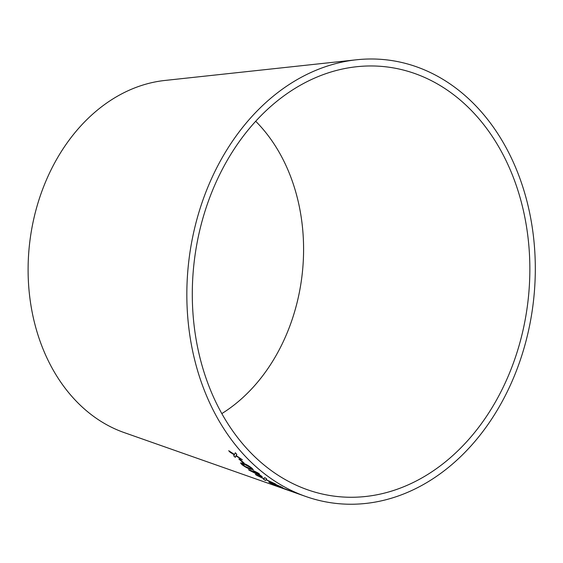 <?xml version="1.0" encoding="UTF-8"?>
<svg xmlns="http://www.w3.org/2000/svg" width="563" height="563" viewBox="0 0 563 563"><rect width="100%" height="100%" fill="white"/><g stroke="black" fill="none" stroke-linecap="round" stroke-linejoin="round"><path stroke-width="0.84" d="M399.315 69.08A216.22 168.055 96.6 0 0 356.632 66.73A216.22 168.055 96.6 0 0 194.136 262.259A216.22 168.055 96.6 0 0 307.595 489.782A216.22 168.055 96.6 0 0 523.499 328.102A216.22 168.055 96.6 0 0 399.315 69.08M400.553 62.212A223.208 173.488 96.6 0 0 356.492 59.784A223.208 173.488 96.6 0 0 188.739 261.633A223.208 173.488 96.6 0 0 305.864 496.51A223.208 173.488 96.6 0 0 528.748 329.608A223.208 173.488 96.6 0 0 400.553 62.212M356.492 59.784L164.875 80.46A179.956 139.87 96.6 0 0 29.635 243.188A179.956 139.87 96.6 0 0 124.064 432.546L305.864 496.51M235.327 452.779L234.461 454.44L228.726 450.745L230.204 452.3L234.377 454.918L233.694 455.798L235.299 457.339L236.01 455.939L242.301 459.774L236.094 455.46L236.847 454.376L235.327 452.779M240 459.359L238.839 458.979L242.892 462.638L244.046 463.025L240 459.359M250.486 469.211L253.28 469.69L251.767 468.022C248.522 465.594 245.707 464.039 243.329 463.363L240.535 462.906L241.97 464.665C245.257 467.037 248.093 468.55 250.486 469.211L253.315 469.641M266.609 478.824L264.68 477.593L264.103 478.663L255.412 474.51L264.096 478.881L263.632 479.444L265.553 480.499L265.996 479.76L275.701 484.11L266.081 479.585L266.609 478.824M254.715 471.843L248.501 469.711L262.224 476.657L257.2 473.23L259.494 474.011L258.093 473.004L254.265 471.083L253.188 470.717L254.715 471.843L253.223 470.661M269.677 482.238C268.277 481.801 268.607 482.097 270.669 483.131L281.739 487.488C283.393 488.058 283.034 487.776 280.656 486.622L273.667 483.54C272.45 483.131 272.372 483.23 273.442 483.842L268.797 482.027M273.667 483.54C272.45 483.131 272.372 483.23 273.442 483.842L273.463 483.786C272.401 483.174 272.478 483.075 273.695 483.483M269.705 482.181C268.305 481.745 268.635 482.041 270.697 483.075L282.795 487.783M289.452 490.725L281.162 487.431C278.045 486.326 277.742 486.312 280.275 487.389L289.473 490.669M278.439 486.573L280.374 487.361M221.815 413.601A172.961 134.437 96.6 0 0 255.701 121.263M290.318 490.964L291.395 491.344M278.544 486.58L280.297 487.326M281.31 487.685L286.236 489.303M290.332 490.922L280.283 487.227M289.312 490.493L282.774 488.051M281.289 487.748L282.753 488.107M281.76 487.431L282.767 487.741M271.669 483.413L274.73 484.483C275.926 485.067 276.074 485.207 275.18 484.905M274.505 484.145L279.677 486.214C281.134 486.932 281.31 487.101 280.191 486.714M275.722 484.905C274.258 484.166 274.082 483.976 275.208 484.342L279.649 486.27C281.113 486.988 281.282 487.157 280.17 486.77L275.722 484.905M274.484 484.103L275.23 484.286M280.937 486.918L280.17 486.77M271.64 483.469L274.702 484.539C275.898 485.123 276.046 485.264 275.152 484.961L271.232 482.97M274.73 484.483L274.702 484.539C275.898 485.123 276.046 485.264 275.152 484.961M248.529 469.662L249.641 470.541M249.676 470.485L261.141 476.284M261.169 476.235L262.252 476.601M259.529 473.962L257.2 473.23M251.795 471.372L256.151 472.8L259.726 475.355L251.795 471.372L256.116 472.857L259.726 475.355M266.081 479.585L266.637 478.775M255.44 474.454L257.108 475.587M257.143 475.538L264.096 478.881M263.66 479.387L265.553 480.499M265.581 480.443L265.996 479.76M266.025 479.704L275.018 483.737M240.549 462.885L242.006 464.616C245.292 466.987 248.128 468.5 250.521 469.162M250.831 467.642L251.591 468.683L249.078 468.12L245.137 466.453L242.167 463.989L244.722 464.482L250.831 467.642L251.605 468.655M244.722 464.482L250.795 467.691M242.167 463.989L244.694 464.531M238.874 458.929L242.892 462.638M242.92 462.589L244.082 462.969M235.362 452.729L234.461 454.44M228.761 450.696L230.204 452.3M230.246 452.251L234.377 454.918M234.173 455.143L233.694 455.798M233.729 455.749L235.334 457.29M242.336 459.725L236.01 455.939"/></g></svg>
